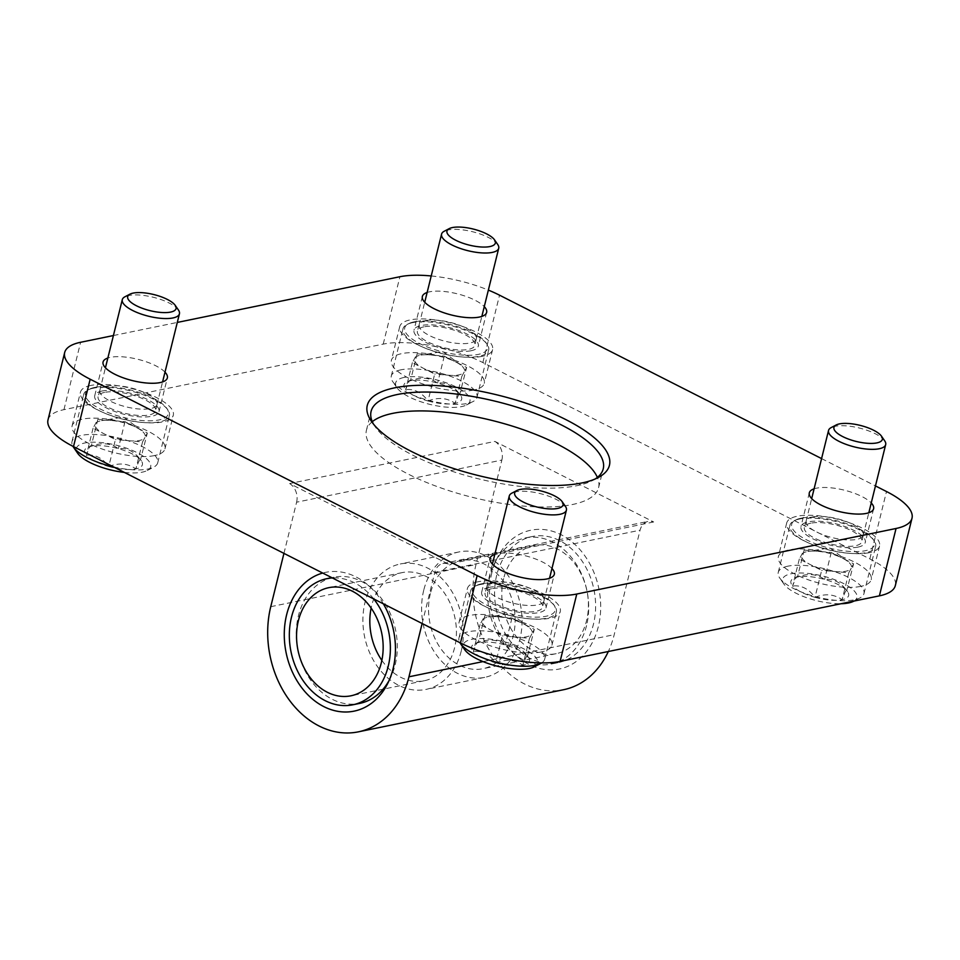 <?xml version="1.0" encoding="UTF-8"?>
<svg xmlns="http://www.w3.org/2000/svg" width="960" height="960" viewBox="0 0 960 960"><rect width="100%" height="100%" fill="white"/><g stroke="black" fill="none" stroke-linecap="round" stroke-linejoin="round"><path stroke-width="0.72" stroke-dasharray="4.8 3.6" d="M821.58 458.592L875.46 485.928M48 419.904A72.66 24.12 -166.1 0 1 63.948 409.656L383.22 344.112A72.66 24.12 -166.1 0 1 482.856 362.568L869.832 558.912A72.66 24.12 -166.1 0 1 895.32 585.612M113.412 335.544L177.3 322.428M431.22 275.964A72.66 24.12 -166.1 0 1 488.364 290.1M653.664 521.964L448.416 564.096L289.656 483.552L494.916 441.42L653.664 521.964A14.712 11.4 -101.6 0 0 648.156 521.388A14.712 11.4 -101.6 0 0 640.068 530.196L614.208 634.668A91.98 71.22 -101.6 0 1 608.328 651.504M473.748 390.048A47.832 15.876 -166.1 0 1 420.288 383.076A47.832 15.876 -166.1 0 1 391.392 360.324A47.832 15.876 -166.1 0 1 441.624 356.412A47.832 15.876 -166.1 0 1 484.248 383.304A47.832 15.876 -166.1 0 1 473.748 390.048M154.464 455.592A47.832 15.876 -166.1 0 1 101.004 448.62A47.832 15.876 -166.1 0 1 72.108 425.868A47.832 15.876 -166.1 0 1 82.608 419.124A47.832 15.876 -166.1 0 1 136.068 426.096A47.832 15.876 -166.1 0 1 164.964 448.848A47.832 15.876 -166.1 0 1 154.464 455.592M860.724 586.392A47.832 15.876 -166.1 0 1 807.252 579.42A47.832 15.876 -166.1 0 1 778.356 556.668A47.832 15.876 -166.1 0 1 828.6 552.756A47.832 15.876 -166.1 0 1 871.212 579.648A47.832 15.876 -166.1 0 1 860.724 586.392M541.44 651.936A47.832 15.876 -166.1 0 1 487.98 644.964A47.832 15.876 -166.1 0 1 459.084 622.212A47.832 15.876 -166.1 0 1 469.572 615.468A47.832 15.876 -166.1 0 1 523.044 622.44A47.832 15.876 -166.1 0 1 551.94 645.192A47.832 15.876 -166.1 0 1 541.44 651.936M427.128 292.476A33.108 10.992 -166.1 0 1 457.128 293.772A33.108 10.992 -166.1 0 1 484.272 306.624M164.988 372.156A33.108 10.992 13.9 0 0 110.34 357.348A33.108 10.992 13.9 0 0 107.844 358.02M814.104 488.82A33.108 10.992 -166.1 0 1 844.104 490.116A33.108 10.992 -166.1 0 1 871.248 502.968M551.964 568.5A33.108 10.992 13.9 0 0 497.304 553.704A33.108 10.992 13.9 0 0 494.82 554.364M372.3 421.68A119.568 39.684 13.9 0 0 366.432 430.236A119.568 39.684 13.9 0 0 472.968 497.484A119.568 39.684 13.9 0 0 598.572 487.692A119.568 39.684 13.9 0 0 597.372 477.384M373.536 424.164A119.568 39.684 13.9 0 0 375.168 426.756A119.568 39.684 13.9 0 0 477.636 478.62A119.568 39.684 13.9 0 0 592.464 480.54A119.568 39.684 13.9 0 0 595.116 479.004M477.912 581.784A47.832 15.876 13.9 0 0 467.412 588.516A47.832 15.876 13.9 0 0 510.036 615.42A47.832 15.876 13.9 0 0 560.28 611.496A47.832 15.876 13.9 0 0 531.384 588.744A47.832 15.876 13.9 0 0 477.912 581.784M488.964 587.388A33.108 10.992 13.9 0 0 481.704 592.056A33.108 10.992 13.9 0 0 511.212 610.68A33.108 10.992 13.9 0 0 545.988 607.968A33.108 10.992 13.9 0 0 525.984 592.212A33.108 10.992 13.9 0 0 488.964 587.388M858 547.092A33.108 10.992 -166.1 0 1 820.992 542.268A33.108 10.992 -166.1 0 1 800.988 526.512A33.108 10.992 -166.1 0 1 835.764 523.8A33.108 10.992 -166.1 0 1 865.272 542.424A33.108 10.992 -166.1 0 1 858 547.092M869.064 552.708A47.832 15.876 -166.1 0 1 815.592 545.736A47.832 15.876 -166.1 0 1 786.696 522.984A47.832 15.876 -166.1 0 1 836.94 519.06A47.832 15.876 -166.1 0 1 879.552 545.964A47.832 15.876 -166.1 0 1 869.064 552.708M90.936 385.428A47.832 15.876 13.9 0 0 80.448 392.172A47.832 15.876 13.9 0 0 123.06 419.076A47.832 15.876 13.9 0 0 173.304 415.152A47.832 15.876 13.9 0 0 144.408 392.4A47.832 15.876 13.9 0 0 90.936 385.428M102 391.044A33.108 10.992 13.9 0 0 94.728 395.712A33.108 10.992 13.9 0 0 124.236 414.336A33.108 10.992 13.9 0 0 159.012 411.624A33.108 10.992 13.9 0 0 139.008 395.868A33.108 10.992 13.9 0 0 102 391.044M471.036 350.748A33.108 10.992 -166.1 0 1 434.016 345.924A33.108 10.992 -166.1 0 1 414.012 330.168A33.108 10.992 -166.1 0 1 448.788 327.456A33.108 10.992 -166.1 0 1 478.296 346.08A33.108 10.992 -166.1 0 1 471.036 350.748M482.088 356.364A47.832 15.876 -166.1 0 1 428.616 349.392A47.832 15.876 -166.1 0 1 399.72 326.64A47.832 15.876 -166.1 0 1 449.964 322.716A47.832 15.876 -166.1 0 1 492.588 349.62A47.832 15.876 -166.1 0 1 482.088 356.364M448.416 564.096A14.712 11.4 -101.6 0 0 442.908 563.52A14.712 11.4 -101.6 0 0 434.808 572.328L640.068 530.196M422.148 623.508L434.808 572.328M283.944 553.38L296.604 502.2L501.864 460.068L476.004 564.552A91.98 71.22 -101.6 0 0 493.212 656.04A91.98 71.22 -101.6 0 0 563.604 689.712M501.864 460.068A14.712 11.4 -101.6 0 0 494.916 441.42M296.604 502.2A14.712 11.4 -101.6 0 0 289.656 483.552M383.388 603.84A70.848 54.852 -101.6 0 0 367.74 584.832A70.848 54.852 -101.6 0 0 322.704 573.048M491.88 572.604A70.848 54.852 -101.6 0 0 517.224 656.508A70.848 54.852 -101.6 0 0 598.332 626.616A70.848 54.852 -101.6 0 0 567.264 538.332A70.848 54.852 -101.6 0 0 497.064 558.288A70.848 54.852 -101.6 0 0 491.88 572.604M586.548 625.572A64.38 49.86 78.4 0 1 551.124 664.104A64.38 49.86 78.4 0 1 512.832 652.752A64.38 49.86 78.4 0 1 489.804 576.492A64.38 49.86 78.4 0 1 494.508 563.472A64.38 49.86 78.4 0 1 525.228 537.96A64.38 49.86 78.4 0 1 574.5 561.528A64.38 49.86 78.4 0 1 586.548 625.572M461.22 651.108A64.02 49.572 78.4 0 1 426 689.412A64.02 49.572 78.4 0 1 377.016 665.976A64.02 49.572 78.4 0 1 365.04 602.292A64.02 49.572 78.4 0 1 400.26 563.988A64.02 49.572 78.4 0 1 449.244 587.424A64.02 49.572 78.4 0 1 461.22 651.108M423.732 590.244A64.02 49.572 -101.6 0 0 435.72 653.928A64.02 49.572 -101.6 0 0 484.704 677.364A64.02 49.572 -101.6 0 0 520.392 604.68A64.02 49.572 -101.6 0 0 458.964 551.94A64.02 49.572 -101.6 0 0 423.732 590.244M389.16 680.364A64.38 49.86 -101.6 0 0 390.456 677.868A64.38 49.86 -101.6 0 0 372.132 588.6A64.38 49.86 -101.6 0 0 333.84 577.248A64.38 49.86 -101.6 0 0 298.416 615.78A64.38 49.86 -101.6 0 0 310.464 679.824A64.38 49.86 -101.6 0 0 359.736 703.392M430.368 593.616A55.188 42.732 -101.6 0 0 440.7 648.516A55.188 42.732 -101.6 0 0 482.928 668.712A55.188 42.732 -101.6 0 0 513.696 606.06A55.188 42.732 -101.6 0 0 460.74 560.592A55.188 42.732 -101.6 0 0 430.368 593.616M503.64 578.568A55.188 42.732 -101.6 0 0 513.972 633.468A55.188 42.732 -101.6 0 0 556.2 653.664A55.188 42.732 -101.6 0 0 586.968 591.012A55.188 42.732 -101.6 0 0 534.012 545.544A55.188 42.732 -101.6 0 0 503.64 578.568M496.74 575.064A64.38 49.86 -101.6 0 0 508.788 639.12A64.38 49.86 -101.6 0 0 558.048 662.676A64.38 49.86 -101.6 0 0 593.94 589.584A64.38 49.86 -101.6 0 0 532.164 536.532A64.38 49.86 -101.6 0 0 496.74 575.064M381.864 660.372A55.188 42.732 -101.6 0 0 424.224 680.76A55.188 42.732 -101.6 0 0 454.992 618.108A55.188 42.732 -101.6 0 0 402.036 572.64A55.188 42.732 -101.6 0 0 371.664 605.664A55.188 42.732 -101.6 0 0 371.124 608.076M373.728 598.932A64.38 49.86 -101.6 0 0 332.364 577.944M814.992 597.324C825.144 593.352 834.192 594.156 842.124 599.712C844.896 591.996 846.492 589.02 846.924 590.772C840.66 582.24 833.208 578.472 824.58 579.432C816.78 573.888 807.744 573.084 797.448 577.044L793.596 578.316A29.736 9.864 13.9 0 0 792.648 585.984C801.264 585.012 808.716 588.792 814.992 597.324A29.736 9.864 13.9 0 0 842.124 599.712A29.736 9.864 13.9 0 0 847.644 591.696A29.736 9.864 13.9 0 0 846.924 590.772A29.736 9.864 13.9 0 0 824.58 579.432A29.736 9.864 13.9 0 0 797.448 577.044C797.04 575.244 795.444 578.22 792.648 585.984A29.736 9.864 13.9 0 0 814.992 597.324L821.664 570.372L799.32 559.032L804.12 550.092L831.252 552.48L853.596 563.82L851.196 568.284A25.752 8.544 13.9 0 0 847.536 561.276A25.752 8.544 13.9 0 0 842.424 558.144A25.752 8.544 13.9 0 0 817.68 551.28A25.752 8.544 13.9 0 0 807.888 551.46A25.752 8.544 13.9 0 0 801.72 554.556A25.752 8.544 13.9 0 0 810.492 564.696A25.752 8.544 13.9 0 0 835.236 571.56L821.664 570.372M847.644 591.696L846.78 590.436L853.596 563.82M804.12 550.092L797.448 577.044A29.736 9.864 13.9 0 0 793.596 578.316M853.476 601.32A38.268 12.696 13.9 0 0 839.76 581.736A38.268 12.696 13.9 0 0 791.04 573.792A38.268 12.696 13.9 0 0 783.948 584.112A38.268 12.696 13.9 0 0 841.02 603.732M787.956 566.16A44.148 14.652 13.9 0 0 778.26 572.376A44.148 14.652 13.9 0 0 779.76 578.064A44.148 14.652 13.9 0 0 817.596 597.204A44.148 14.652 13.9 0 0 860.004 597.912A44.148 14.652 13.9 0 0 863.976 593.592A44.148 14.652 13.9 0 0 837.3 572.592A44.148 14.652 13.9 0 0 787.956 566.16M799.62 518.988A44.148 14.652 13.9 0 0 793.92 520.884A44.148 14.652 13.9 0 0 789.936 525.216A44.148 14.652 13.9 0 0 829.272 550.044A44.148 14.652 13.9 0 0 875.652 546.42A44.148 14.652 13.9 0 0 874.152 540.744A44.148 14.652 13.9 0 0 841.596 523.02A44.148 14.652 13.9 0 0 799.62 518.988M801.06 518.208A42.684 14.16 13.9 0 0 795.54 520.032A42.684 14.16 13.9 0 0 829.728 548.22A42.684 14.16 13.9 0 0 873.108 539.232A42.684 14.16 13.9 0 0 841.632 522.096A42.684 14.16 13.9 0 0 801.06 518.208M810.876 523.176A29.616 9.828 13.9 0 0 804.396 527.268A29.616 9.828 13.9 0 0 830.76 544.008A29.616 9.828 13.9 0 0 861.9 541.5A29.616 9.828 13.9 0 0 843.864 527.448A29.616 9.828 13.9 0 0 810.876 523.176M812.568 516.948A29.436 9.768 13.9 0 0 806.136 521.016A29.436 9.768 13.9 0 0 806.112 521.1A29.436 9.768 13.9 0 0 832.344 537.648A29.436 9.768 13.9 0 0 863.256 535.236A29.436 9.768 13.9 0 0 863.28 535.152A29.436 9.768 13.9 0 0 845.352 521.196A29.436 9.768 13.9 0 0 812.568 516.948M884.688 440.82A29.436 9.768 13.9 0 0 862.98 429A29.436 9.768 13.9 0 0 835.008 426.312A29.436 9.768 13.9 0 0 831.192 427.584M835.236 571.56A25.752 8.544 13.9 0 0 845.808 571.236A25.752 8.544 13.9 0 0 851.196 568.284L848.796 572.76L835.236 571.56M831.252 552.48L824.58 579.432M848.796 572.76L842.124 599.712M799.32 559.032L792.648 585.984M495.708 662.856C505.86 658.896 514.908 659.688 522.852 665.256C525.612 657.54 527.208 654.552 527.64 656.304C521.376 647.784 513.936 644.004 505.296 644.976C497.508 639.42 488.46 638.628 478.164 642.576L474.324 643.86A29.736 9.864 13.9 0 0 473.376 651.528C481.98 650.544 489.432 654.324 495.708 662.856A29.736 9.864 13.9 0 0 522.852 665.256A29.736 9.864 13.9 0 0 528.36 657.228A29.736 9.864 13.9 0 0 527.64 656.304A29.736 9.864 13.9 0 0 505.296 644.976A29.736 9.864 13.9 0 0 478.164 642.576C477.756 640.776 476.16 643.764 473.376 651.528A29.736 9.864 13.9 0 0 495.708 662.856L502.38 635.904L480.036 624.576L484.836 615.624L511.968 618.012L534.312 629.352L531.912 633.828A25.752 8.544 13.9 0 0 528.252 626.808A25.752 8.544 13.9 0 0 523.14 623.688A25.752 8.544 13.9 0 0 498.396 616.824A25.752 8.544 13.9 0 0 488.604 617.004A25.752 8.544 13.9 0 0 482.436 620.1A25.752 8.544 13.9 0 0 491.208 630.24A25.752 8.544 13.9 0 0 515.952 637.104L502.38 635.904M528.36 657.228L527.496 655.98L534.312 629.352M484.836 615.624L478.164 642.576A29.736 9.864 13.9 0 0 474.324 643.86M534.204 666.852A38.268 12.696 13.9 0 0 520.476 647.28A38.268 12.696 13.9 0 0 471.756 639.324A38.268 12.696 13.9 0 0 464.664 649.644M541.692 662.892A44.148 14.652 13.9 0 0 544.692 659.136A44.148 14.652 13.9 0 0 518.028 638.124A44.148 14.652 13.9 0 0 468.672 631.692A44.148 14.652 13.9 0 0 458.988 637.92A44.148 14.652 13.9 0 0 459.888 642.648M480.348 584.532A44.148 14.652 13.9 0 0 474.636 586.428A44.148 14.652 13.9 0 0 470.652 590.748A44.148 14.652 13.9 0 0 509.988 615.576A44.148 14.652 13.9 0 0 556.368 611.964A44.148 14.652 13.9 0 0 554.868 606.288A44.148 14.652 13.9 0 0 522.312 588.564A44.148 14.652 13.9 0 0 480.348 584.532M481.788 583.74A42.684 14.16 13.9 0 0 476.268 585.576A42.684 14.16 13.9 0 0 510.444 613.764A42.684 14.16 13.9 0 0 553.824 604.776A42.684 14.16 13.9 0 0 522.36 587.64A42.684 14.16 13.9 0 0 481.788 583.74M491.592 588.72A29.616 9.828 13.9 0 0 485.124 592.812A29.616 9.828 13.9 0 0 511.488 609.552A29.616 9.828 13.9 0 0 542.616 607.032A29.616 9.828 13.9 0 0 524.58 592.992A29.616 9.828 13.9 0 0 491.592 588.72M493.296 582.492A29.436 9.768 13.9 0 0 486.852 586.548A29.436 9.768 13.9 0 0 486.828 586.644A29.436 9.768 13.9 0 0 513.06 603.192A29.436 9.768 13.9 0 0 543.972 600.78A29.436 9.768 13.9 0 0 543.996 600.696A29.436 9.768 13.9 0 0 526.068 586.74A29.436 9.768 13.9 0 0 493.296 582.492M565.404 506.352A29.436 9.768 13.9 0 0 543.708 494.544A29.436 9.768 13.9 0 0 515.724 491.856A29.436 9.768 13.9 0 0 511.92 493.116M515.952 637.104A25.752 8.544 13.9 0 0 526.524 636.78A25.752 8.544 13.9 0 0 531.912 633.828L529.512 638.304L515.952 637.104M511.968 618.012L505.296 644.976M529.512 638.304L522.852 665.256M480.036 624.576L473.376 651.528M428.016 400.98C438.168 397.008 447.216 397.812 455.16 403.368C457.92 395.652 459.516 392.676 459.948 394.416C453.684 385.896 446.244 382.116 437.604 383.088C429.816 377.544 420.768 376.74 410.472 380.7L406.632 381.972A29.736 9.864 13.9 0 0 405.684 389.64C414.288 388.668 421.74 392.448 428.016 400.98A29.736 9.864 13.9 0 0 455.16 403.368A29.736 9.864 13.9 0 0 460.668 395.352A29.736 9.864 13.9 0 0 459.948 394.416A29.736 9.864 13.9 0 0 437.604 383.088A29.736 9.864 13.9 0 0 410.472 380.7C410.064 378.9 408.468 381.876 405.684 389.64A29.736 9.864 13.9 0 0 428.016 400.98L434.688 374.028L412.344 362.688L417.144 353.748L444.276 356.136L466.62 367.464L464.22 371.94A25.752 8.544 13.9 0 0 460.56 364.932A25.752 8.544 13.9 0 0 455.448 361.8A25.752 8.544 13.9 0 0 430.704 354.936A25.752 8.544 13.9 0 0 420.912 355.116A25.752 8.544 13.9 0 0 414.744 358.212A25.752 8.544 13.9 0 0 423.516 368.352A25.752 8.544 13.9 0 0 448.26 375.216L434.688 374.028M460.668 395.352L459.804 394.092L466.62 367.464M417.144 353.748L410.472 380.7A29.736 9.864 13.9 0 0 406.632 381.972M404.064 377.448A38.268 12.696 13.9 0 0 396.972 387.768A38.268 12.696 13.9 0 0 429.768 404.352A38.268 12.696 13.9 0 0 466.512 404.976A38.268 12.696 13.9 0 0 452.784 385.392A38.268 12.696 13.9 0 0 404.064 377.448M400.98 369.816A44.148 14.652 13.9 0 0 391.296 376.032A44.148 14.652 13.9 0 0 392.796 381.72A44.148 14.652 13.9 0 0 430.632 400.86A44.148 14.652 13.9 0 0 473.028 401.568A44.148 14.652 13.9 0 0 477 397.248A44.148 14.652 13.9 0 0 450.336 376.248A44.148 14.652 13.9 0 0 400.98 369.816M412.656 322.644A44.148 14.652 13.9 0 0 406.944 324.54A44.148 14.652 13.9 0 0 402.96 328.872A44.148 14.652 13.9 0 0 442.296 353.7A44.148 14.652 13.9 0 0 488.676 350.076A44.148 14.652 13.9 0 0 487.176 344.4A44.148 14.652 13.9 0 0 454.62 326.676A44.148 14.652 13.9 0 0 412.656 322.644M414.096 321.852A42.684 14.16 13.9 0 0 408.576 323.688A42.684 14.16 13.9 0 0 442.752 351.876A42.684 14.16 13.9 0 0 486.132 342.888A42.684 14.16 13.9 0 0 454.668 325.752A42.684 14.16 13.9 0 0 414.096 321.852M423.9 326.832A29.616 9.828 13.9 0 0 417.432 330.924A29.616 9.828 13.9 0 0 443.796 347.664A29.616 9.828 13.9 0 0 474.924 345.156A29.616 9.828 13.9 0 0 456.888 331.104A29.616 9.828 13.9 0 0 423.9 326.832M425.604 320.604A29.436 9.768 13.9 0 0 419.16 324.672A29.436 9.768 13.9 0 0 419.136 324.756A29.436 9.768 13.9 0 0 445.368 341.304A29.436 9.768 13.9 0 0 476.28 338.892A29.436 9.768 13.9 0 0 476.304 338.808A29.436 9.768 13.9 0 0 458.376 324.852A29.436 9.768 13.9 0 0 425.604 320.604M497.712 244.476A29.436 9.768 13.9 0 0 476.016 232.656A29.436 9.768 13.9 0 0 448.032 229.968A29.436 9.768 13.9 0 0 444.228 231.24M448.26 375.216A25.752 8.544 13.9 0 0 458.832 374.892A25.752 8.544 13.9 0 0 464.22 371.94L461.82 376.416L448.26 375.216M444.276 356.136L437.604 383.088M461.82 376.416L455.16 403.368M412.344 362.688L405.684 389.64M108.744 466.512C118.884 462.552 127.932 463.344 135.876 468.9C138.636 461.196 140.232 458.208 140.664 459.96C134.412 451.44 126.96 447.66 118.332 448.62C110.532 443.076 101.484 442.284 91.188 446.232L87.348 447.516A29.736 9.864 13.9 0 0 86.4 455.184C95.016 454.2 102.456 457.98 108.744 466.512A29.736 9.864 13.9 0 0 135.876 468.9A29.736 9.864 13.9 0 0 141.384 460.884A29.736 9.864 13.9 0 0 140.664 459.96A29.736 9.864 13.9 0 0 118.332 448.62A29.736 9.864 13.9 0 0 91.188 446.232C90.78 444.432 89.184 447.42 86.4 455.184A29.736 9.864 13.9 0 0 108.744 466.512L115.416 439.56L93.072 428.232L97.86 419.28L124.992 421.668L147.336 433.008L144.936 437.484A25.752 8.544 13.9 0 0 141.276 430.464A25.752 8.544 13.9 0 0 136.164 427.344A25.752 8.544 13.9 0 0 111.432 420.48A25.752 8.544 13.9 0 0 101.628 420.66A25.752 8.544 13.9 0 0 95.46 423.756A25.752 8.544 13.9 0 0 104.244 433.896A25.752 8.544 13.9 0 0 128.976 440.76L115.416 439.56M141.384 460.884L140.52 459.636L147.336 433.008M97.86 419.28L91.188 446.232A29.736 9.864 13.9 0 0 87.348 447.516M124.368 472.416A38.268 12.696 13.9 0 0 147.228 470.508A38.268 12.696 13.9 0 0 133.512 450.936A38.268 12.696 13.9 0 0 84.792 442.98A38.268 12.696 13.9 0 0 77.688 453.3M113.556 466.932A44.148 14.652 13.9 0 0 153.744 467.112A44.148 14.652 13.9 0 0 157.728 462.78A44.148 14.652 13.9 0 0 131.052 441.78A44.148 14.652 13.9 0 0 81.696 435.348A44.148 14.652 13.9 0 0 72.012 441.576A44.148 14.652 13.9 0 0 72.912 446.304M93.372 388.188A44.148 14.652 13.9 0 0 87.66 390.084A44.148 14.652 13.9 0 0 83.688 394.404A44.148 14.652 13.9 0 0 123.024 419.232A44.148 14.652 13.9 0 0 169.392 415.62A44.148 14.652 13.9 0 0 167.892 409.932A44.148 14.652 13.9 0 0 135.336 392.208A44.148 14.652 13.9 0 0 93.372 388.188M94.812 387.396A42.684 14.16 13.9 0 0 89.292 389.232A42.684 14.16 13.9 0 0 123.468 417.42A42.684 14.16 13.9 0 0 166.848 408.42A42.684 14.16 13.9 0 0 135.384 391.296A42.684 14.16 13.9 0 0 94.812 387.396M104.628 392.376A29.616 9.828 13.9 0 0 98.148 396.456A29.616 9.828 13.9 0 0 124.512 413.208A29.616 9.828 13.9 0 0 155.64 410.688A29.616 9.828 13.9 0 0 137.604 396.648A29.616 9.828 13.9 0 0 104.628 392.376M106.32 386.148A29.436 9.768 13.9 0 0 99.888 390.204A29.436 9.768 13.9 0 0 99.864 390.3A29.436 9.768 13.9 0 0 126.084 406.848A29.436 9.768 13.9 0 0 157.008 404.436A29.436 9.768 13.9 0 0 157.02 404.352A29.436 9.768 13.9 0 0 139.092 390.384A29.436 9.768 13.9 0 0 106.32 386.148M178.428 310.008A29.436 9.768 13.9 0 0 156.732 298.2A29.436 9.768 13.9 0 0 128.748 295.512A29.436 9.768 13.9 0 0 124.944 296.772M128.976 440.76A25.752 8.544 13.9 0 0 139.548 440.436A25.752 8.544 13.9 0 0 144.936 437.484L142.548 441.948L128.976 440.76M124.992 421.668L118.332 448.62M142.548 441.948L135.876 468.9M93.072 428.232L86.4 455.184M869.832 558.912L886.5 491.532M482.856 362.568L499.536 295.188M63.948 409.656L80.616 342.276M383.22 344.112L399.9 276.732M483.012 661.596L614.208 634.668M270.756 606.684L476.004 564.552M598.572 487.692L603.24 468.816M366.432 430.236L371.1 411.372M592.464 480.54L598.176 477.564M375.168 426.756L371.508 421.464M551.94 645.192L560.28 611.496M459.084 622.212L467.412 588.516M545.988 607.968L554.328 574.272M481.704 592.056L490.044 558.36M809.316 492.828L800.988 526.512M873.612 508.74L865.272 542.424M786.696 522.984L778.356 556.668M879.552 545.964L871.212 579.648M164.964 448.848L173.304 415.152M72.108 425.868L80.448 392.172M159.012 411.624L167.352 377.928M94.728 395.712L103.068 362.016M422.352 296.484L414.012 330.168M486.636 312.396L478.296 346.08M399.72 326.64L391.392 360.324M492.588 349.62L484.248 383.304M442.908 563.52L648.156 521.388M512.832 652.752L517.224 656.508M494.508 563.472L497.064 558.288M458.964 551.94L400.26 563.988M484.704 677.364L426 689.412M372.132 588.6L367.74 584.832M390.456 677.868L387.9 683.064M534.012 545.544L460.74 560.592M556.2 653.664L482.928 668.712M532.164 536.532L525.228 537.96M558.048 662.676L551.124 664.104M402.036 572.64L328.764 587.676M424.224 680.76L350.952 695.796M333.84 577.248L331.8 577.668M853.92 601.08L860.004 597.912M783.948 584.112L779.76 578.064M863.976 593.592L875.652 546.42M778.26 572.376L789.936 525.216M795.54 520.032L793.92 520.884M873.108 539.232L874.152 540.744M806.136 521.016L804.396 527.268M863.28 535.152L861.9 541.5M863.256 535.236L868.824 512.736M806.112 521.1L811.68 498.6M847.536 561.276L829.824 547.812L807.888 551.46M544.692 659.136L556.368 611.964M458.988 637.92L470.652 590.748M476.268 585.576L474.636 586.428M553.824 604.776L554.868 606.288M486.852 586.548L485.124 592.812M543.996 600.696L542.616 607.032M543.972 600.78L549.54 578.28M486.828 586.644L492.408 564.132M528.252 626.808L510.54 613.344L488.604 617.004M466.512 404.976L473.028 401.568M396.972 387.768L392.796 381.72M477 397.248L488.676 350.076M391.296 376.032L402.96 328.872M408.576 323.688L406.944 324.54M486.132 342.888L487.176 344.4M419.16 324.672L417.432 330.924M476.304 338.808L474.924 345.156M476.28 338.892L481.848 316.392M419.136 324.756L424.716 302.256M460.56 364.932L442.848 351.468L420.912 355.116M147.228 470.508L153.744 467.112M157.728 462.78L169.392 415.62M72.012 441.576L83.688 394.404M89.292 389.232L87.66 390.084M166.848 408.42L167.892 409.932M99.888 390.204L98.148 396.456M157.02 404.352L155.64 410.688M157.008 404.436L162.576 381.936M99.864 390.3L105.432 367.788M141.276 430.464L123.576 417L101.628 420.66"/><path stroke-width="1.44" d="M488.364 290.1A72.66 24.12 -166.1 0 1 499.536 295.188L821.58 458.592M875.46 485.928L886.5 491.532A72.66 24.12 -166.1 0 1 912 518.232A72.66 24.12 -166.1 0 1 896.052 528.48L576.78 594.024A72.66 24.12 -166.1 0 1 477.144 575.568L90.168 379.224A72.66 24.12 -166.1 0 1 64.68 352.524A72.66 24.12 -166.1 0 1 80.616 342.276L113.412 335.544M912 518.232L895.32 585.612A72.66 24.12 -166.1 0 1 879.384 595.86L560.1 661.404A72.66 24.12 -166.1 0 1 460.464 642.948L73.5 446.604A72.66 24.12 -166.1 0 1 48 419.904L64.68 352.524M177.3 322.428L399.9 276.732A72.66 24.12 -166.1 0 1 431.22 275.964M484.272 306.624A33.108 10.992 -166.1 0 1 486.636 312.396A33.108 10.992 -166.1 0 1 479.364 317.064A33.108 10.992 -166.1 0 1 442.356 312.228A33.108 10.992 -166.1 0 1 422.352 296.484A33.108 10.992 -166.1 0 1 427.128 292.476M107.844 358.02A33.108 10.992 13.9 0 0 103.068 362.016A33.108 10.992 13.9 0 0 132.576 380.64A33.108 10.992 13.9 0 0 167.352 377.928A33.108 10.992 13.9 0 0 164.988 372.156M871.248 502.968A33.108 10.992 -166.1 0 1 873.612 508.74A33.108 10.992 -166.1 0 1 866.34 513.408A33.108 10.992 -166.1 0 1 829.32 508.584A33.108 10.992 -166.1 0 1 809.316 492.828A33.108 10.992 -166.1 0 1 814.104 488.82M494.82 554.364A33.108 10.992 13.9 0 0 490.044 558.36A33.108 10.992 13.9 0 0 519.54 576.984A33.108 10.992 13.9 0 0 554.328 574.272A33.108 10.992 13.9 0 0 551.964 568.5M394.632 387.84A124.728 41.388 13.9 0 0 371.508 421.464A124.728 41.388 13.9 0 0 478.392 475.56A124.728 41.388 13.9 0 0 598.176 477.564A124.728 41.388 13.9 0 0 553.452 413.736A124.728 41.388 13.9 0 0 394.632 387.84M597.372 477.384A119.568 39.684 13.9 0 0 512.688 426.216A119.568 39.684 13.9 0 0 392.664 413.376A119.568 39.684 13.9 0 0 372.3 421.68M595.116 479.004A119.568 39.684 13.9 0 0 603.24 468.816A119.568 39.684 13.9 0 0 531 411.936A119.568 39.684 13.9 0 0 397.332 394.512A119.568 39.684 13.9 0 0 371.1 411.372A119.568 39.684 13.9 0 0 373.536 424.164M283.944 553.38L270.756 606.684A91.98 71.22 -101.6 0 0 287.964 698.184A91.98 71.22 -101.6 0 0 358.356 731.844A91.98 71.22 -101.6 0 0 408.96 676.8L422.148 623.508M358.356 731.844L563.604 689.712A91.98 71.22 -101.6 0 0 608.328 651.504M322.704 573.048A70.848 54.852 -101.6 0 0 286.632 614.736A70.848 54.852 -101.6 0 0 317.7 703.008A70.848 54.852 -101.6 0 0 387.9 683.064A70.848 54.852 -101.6 0 0 383.388 603.84M332.364 577.944A64.38 49.86 -101.6 0 0 326.904 578.664A64.38 49.86 -101.6 0 0 291.48 617.196A64.38 49.86 -101.6 0 0 303.528 681.252A64.38 49.86 -101.6 0 0 352.8 704.808L359.736 703.392A64.38 49.86 -101.6 0 0 389.16 680.364M371.124 608.076A55.188 42.732 -101.6 0 0 381.864 660.372M298.392 620.7A55.188 42.732 -101.6 0 0 308.724 675.6A55.188 42.732 -101.6 0 0 350.952 695.796A55.188 42.732 -101.6 0 0 381.72 633.144A55.188 42.732 -101.6 0 0 328.764 587.676A55.188 42.732 -101.6 0 0 298.392 620.7M352.8 704.808A64.38 49.86 -101.6 0 0 388.956 663A64.38 49.86 -101.6 0 0 373.728 598.932M841.02 603.732A38.268 12.696 13.9 0 0 853.476 601.32L853.92 601.08M836.196 424.968L831.192 427.584A29.436 9.768 13.9 0 0 828.54 430.464A29.436 9.768 13.9 0 0 854.772 447.012A29.436 9.768 13.9 0 0 885.684 444.6A29.436 9.768 13.9 0 0 884.688 440.82L881.484 436.176A24.924 8.268 13.9 0 0 863.112 426.18A24.924 8.268 13.9 0 0 839.412 423.9A24.924 8.268 13.9 0 0 836.196 424.968A24.924 8.268 13.9 0 0 856.152 441.432A24.924 8.268 13.9 0 0 881.484 436.176M459.888 642.648A44.148 14.652 13.9 0 0 460.488 643.596L464.664 649.644A38.268 12.696 13.9 0 0 497.46 666.24A38.268 12.696 13.9 0 0 534.204 666.852L540.72 663.456A44.148 14.652 13.9 0 0 541.692 662.892M460.488 643.596A44.148 14.652 13.9 0 0 498.324 662.748A44.148 14.652 13.9 0 0 540.72 663.456M516.912 490.512L511.92 493.116A29.436 9.768 13.9 0 0 509.268 496.008A29.436 9.768 13.9 0 0 535.488 512.556A29.436 9.768 13.9 0 0 566.412 510.144A29.436 9.768 13.9 0 0 565.404 506.352L562.2 501.72A24.924 8.268 13.9 0 0 543.828 491.712A24.924 8.268 13.9 0 0 520.14 489.444A24.924 8.268 13.9 0 0 516.912 490.512A24.924 8.268 13.9 0 0 536.868 506.964A24.924 8.268 13.9 0 0 562.2 501.72M449.22 228.624L444.228 231.24A29.436 9.768 13.9 0 0 441.576 234.12A29.436 9.768 13.9 0 0 467.796 250.668A29.436 9.768 13.9 0 0 498.72 248.256A29.436 9.768 13.9 0 0 497.712 244.476L494.508 239.832A24.924 8.268 13.9 0 0 476.136 229.836A24.924 8.268 13.9 0 0 452.448 227.556A24.924 8.268 13.9 0 0 449.22 228.624A24.924 8.268 13.9 0 0 469.176 245.088A24.924 8.268 13.9 0 0 494.508 239.832M72.912 446.304A44.148 14.652 13.9 0 0 73.512 447.252L77.688 453.3A38.268 12.696 13.9 0 0 124.368 472.416M73.512 447.252A44.148 14.652 13.9 0 0 113.556 466.932M129.936 294.168L124.944 296.772A29.436 9.768 13.9 0 0 122.292 299.664A29.436 9.768 13.9 0 0 148.512 316.212A29.436 9.768 13.9 0 0 179.436 313.8A29.436 9.768 13.9 0 0 178.428 310.008L175.224 305.376A24.924 8.268 13.9 0 0 156.852 295.368A24.924 8.268 13.9 0 0 133.164 293.1A24.924 8.268 13.9 0 0 129.936 294.168A24.924 8.268 13.9 0 0 149.904 310.62A24.924 8.268 13.9 0 0 175.224 305.376M879.384 595.86L896.052 528.48M560.1 661.404L576.78 594.024M460.464 642.948L477.144 575.568M73.5 446.604L90.168 379.224M408.96 676.8L483.012 661.596M331.8 577.668L326.904 578.664M868.824 512.736L885.684 444.6M811.68 498.6L828.54 430.464M549.54 578.28L566.412 510.144M492.408 564.132L509.268 496.008M481.848 316.392L498.72 248.256M424.716 302.256L441.576 234.12M162.576 381.936L179.436 313.8M105.432 367.788L122.292 299.664"/></g></svg>
